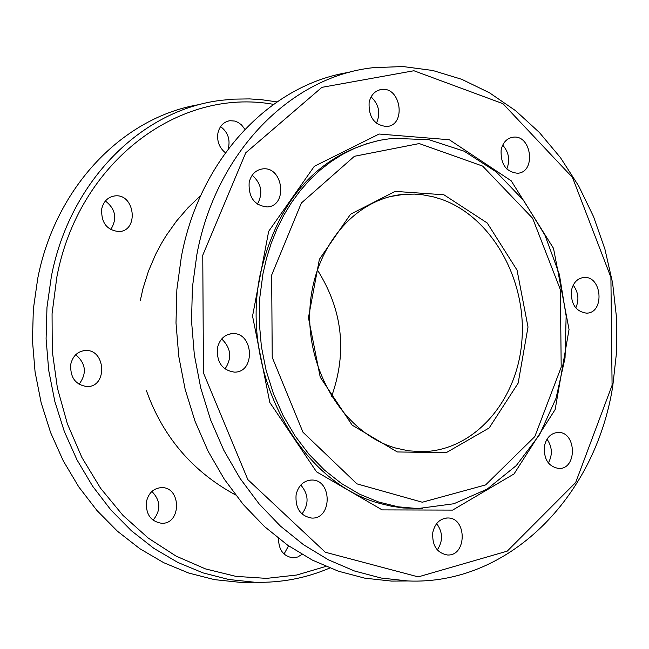 <?xml version="1.0" encoding="UTF-8"?>
<svg xmlns="http://www.w3.org/2000/svg" width="649" height="649" viewBox="0 0 649 649"><rect width="100%" height="100%" fill="white"/><g stroke="black" fill="none" stroke-linecap="round" stroke-linejoin="round"><path stroke-width="0.97" d="M276.993 101.901L261.336 99.67L249.524 98.908L233.745 99.135L221.942 100.238C141.871 109.275 69.776 180.925 51.385 276.369L46.979 307.318L46.087 338.859L48.724 370.449L54.84 401.512L64.324 431.496L76.996 459.873L92.604 486.166L110.857 509.927L131.414 530.768L153.894 548.373L177.899 562.472L203.007 572.88L228.773 579.492L254.789 582.25C280.928 582.964 305.93 578.218 329.797 568.021M325.871 566.415L296.788 575.006L266.585 578.381L235.928 576.369L205.506 568.913L176.049 556.088L148.28 538.11L122.904 515.33L100.579 488.251L81.904 457.496L67.374 423.797L57.396 387.997L52.253 350.987L52.066 313.718L56.836 277.131C78.326 162.437 178.483 87.112 273.505 104.351M254.505 582.25L240.398 582.372L214.462 579.63L188.778 573.067L163.759 562.715L139.843 548.705L117.437 531.215L96.961 510.503L78.772 486.896L63.229 460.774L50.606 432.567L41.163 402.778L35.07 371.918L32.45 340.53L33.342 309.184L37.739 278.421C55.538 186.734 123.302 116.674 200.176 104.432M101.731 208.824C101.049 222.777 106.866 230.371 119.173 231.588C139.365 230.671 134.749 193.11 114.776 195.933C107.945 197.012 103.597 201.312 101.731 208.824M70.798 364.048C69.954 377.491 75.471 385.003 87.323 386.593C107.912 386.731 105.649 348.724 85.173 350.525C77.685 351.369 72.891 355.879 70.798 364.048M146.496 501.417C145.587 514.122 150.617 521.415 161.577 523.289C181.59 524.368 181.477 486.799 161.479 487.618C153.699 488.202 148.702 492.802 146.496 501.417M278.543 538.451C278.599 549.849 283.394 556.307 292.926 557.832L297.704 557.004L301.98 554.392M244.9 129.297L241.525 124.916L238.337 122.523L234.808 121.063L229.916 120.714C223.621 121.825 219.63 125.938 217.926 133.037C216.798 141.222 219.289 147.794 225.414 152.75M110.711 229.657C117.437 218.624 115.668 209.075 105.406 200.995M79.024 384.313C87.071 373.475 85.984 363.602 75.738 354.703M153.05 520.23C161.139 510.276 160.749 500.687 151.898 491.455M284.051 554.051L288.554 545.809M228.213 148.97C230.509 139.64 227.961 132.185 220.563 126.596M317.272 269.757C342.599 309.768 347.377 352.001 331.598 396.458M440.849 199.089C491.293 216.385 526.68 279.005 521.942 340.133C517.659 401.325 473.64 451.461 421.379 451.68L408.497 450.812L395.687 448.053C346.039 434.051 307.439 373.832 309.792 311.747C311.707 249.614 353.932 198.172 403.848 194.351L414.492 194.1L422.483 194.765L433.045 196.761L440.849 199.089M443.916 194.781L395.152 191.382L350.541 214.227L319.373 259.34L308.437 317.726L320.233 377.166L352.164 425.152L397.293 451.955L446.196 452.686L489.168 427.959L518.153 383.153L528.01 327.039L517.05 270.13L487.245 223.013L443.916 194.781M406.177 580.977L391.623 581.098L364.86 578.178L338.316 571.177L312.437 560.136L287.669 545.192L264.459 526.534L243.213 504.427L224.327 479.23L208.159 451.339L195.025 421.225L185.168 389.416L178.783 356.471L176.001 322.983L176.869 289.543L181.363 256.753C199.689 158.689 270.171 84.354 349.795 72.201M196.898 254.408L192.396 287.418L191.536 321.085L194.335 354.8L200.744 387.972L210.641 420L223.84 450.317L240.065 478.402L259.024 503.778L280.352 526.031L303.651 544.811L328.499 559.86L354.459 570.974L381.093 578.024L407.945 580.96C507.972 585.382 595.141 497.905 612.713 386.471L616.55 352.261L616.509 317.564L612.607 282.988L604.909 249.119L593.519 216.563L578.632 185.898L560.476 157.675L539.335 132.437L515.574 110.671L489.573 92.839L461.788 79.324L432.729 70.473L402.932 66.539L372.964 67.699C290.354 76.72 215.776 152.62 196.898 254.408M257.418 204.159C263.267 193.207 261.523 183.57 252.169 175.254M224.992 368.989C232.188 358.094 231.093 348.083 221.707 338.948M301.963 513.984C309.119 504.005 308.729 494.351 300.787 485.022M437.296 549.93C443.129 540.99 442.918 532.212 436.663 523.581M548.364 462.98C552.721 454.779 552.267 446.845 547.018 439.186M575.793 307.918C579.297 299.838 578.429 292.245 573.197 285.154M506.78 168.959C510.276 160.189 508.913 152.247 502.691 145.116M376.444 123.245C380.768 113.251 378.992 104.473 371.09 96.888M202.764 255.219L245.752 152.799L321.896 87.347L413.924 70.749L502.926 103.67L572.475 177.445L610.904 277.31L612.08 385.311L575.671 482.523L507.226 551.147L418.224 576.888L325.295 552.226L247.829 479.595L203.445 372.891L202.764 255.219M249.135 182.58C248.453 197.458 254.489 205.579 267.242 206.942C288.14 206.074 283.272 166.022 262.61 168.91C255.544 170.022 251.049 174.573 249.135 182.58M217.407 348.026C216.571 362.361 222.299 370.401 234.589 372.137C255.917 372.339 253.491 331.801 232.285 333.643C224.522 334.519 219.565 339.313 217.407 348.026M296.09 494.733C295.181 508.289 300.406 516.069 311.747 518.072C332.434 519.249 332.231 479.205 311.561 480.049C303.521 480.658 298.362 485.549 296.09 494.733M432.81 532.391C431.958 545.452 436.834 552.98 447.429 554.984C466.972 556.323 467.183 517.391 447.648 517.991C439.933 518.527 434.984 523.329 432.81 532.391M544.389 446.22C543.651 459.257 548.478 466.68 558.87 468.497C577.488 469.308 576.555 431.39 557.986 432.445C550.879 433.094 546.353 437.686 544.389 446.22M571.404 290.63C570.779 304.081 575.833 311.593 586.574 313.151C604.909 313.134 602.11 275.606 583.913 277.472C577.35 278.307 573.181 282.696 571.404 290.63M501.117 150.057C500.566 164.197 506.05 171.936 517.553 173.251C536.325 172.447 531.693 134.505 513.148 137.19C506.82 138.221 502.813 142.504 501.117 150.057M369.103 102.542C368.543 117.307 374.449 125.298 386.804 126.506C406.59 125.281 400.968 86.333 381.45 89.497C374.96 90.641 370.839 94.989 369.103 102.542M382.147 509.895L316.525 471.815L269.814 402.477L252.55 316.104L268.678 231.32L314.319 166.29L379.121 134.027L449.335 139.746L511.193 180.803L553.508 248.332L569.043 329.481L555.155 409.543L514.04 473.924L452.637 510.098L382.147 509.895M422.588 508.524L403.045 507.972L391.112 506.147L381.62 503.875C299.919 483.943 239.44 372.656 260.225 274.211C278.113 198.781 318.383 154.056 381.06 140.022M271.671 275.046L301.355 203.023L354.403 156.287L419.238 143.567L482.637 166.087L532.634 218.283L560.395 289.722L561.19 367.18L534.808 436.59L485.614 484.917L422.304 502.229L356.934 483.854L302.969 432.226L272.223 357.356L271.671 275.046M262.95 273.829L259.778 297.761L259.251 322.155L261.393 346.566L266.147 370.555L273.44 393.708L283.126 415.603L295.019 435.86L308.892 454.13L324.5 470.119L341.544 483.562L359.724 494.246L378.716 502.034L398.186 506.82L417.818 508.565L453.821 503.762L487.229 489.078L516.271 465.584L539.554 434.733L556.055 398.226L565.044 357.972L566.147 315.982L559.349 274.357L544.941 235.165L523.597 200.403L496.258 171.888L464.205 151.217L429.021 139.722L392.58 138.294L379.657 140.306L366.936 143.664L354.524 148.361L342.502 154.373L330.974 161.658L320.03 170.184L309.751 179.878L300.236 190.684L291.555 202.512L283.775 215.298L276.977 228.927L271.201 243.294L266.52 258.31L262.95 273.829M140.306 300.511L142.983 288.57L148.483 271.087L155.695 254.246L161.414 243.464L166.274 235.465L176.496 221.082L188.023 207.721L200.736 195.503M146.455 390.739C162.923 436.874 192.615 471.604 235.53 494.936M254.789 582.25L240.398 582.372M229.916 120.714L227.88 121.128M161.479 487.618L160.1 487.683M85.173 350.525L83.299 350.744M114.776 195.933L112.602 196.331M403.848 194.351L390.73 196.485M407.945 580.96L391.623 581.098M417.818 508.565L414.995 508.67M381.45 89.497L379.349 89.927M513.148 137.19L511.396 137.499M583.913 277.472L582.502 277.642M557.986 432.445L556.793 432.526M447.648 517.991L446.488 518.024M311.561 480.049L310.141 480.114M232.285 333.643L230.346 333.87M262.61 168.91L260.363 169.324"/></g></svg>
